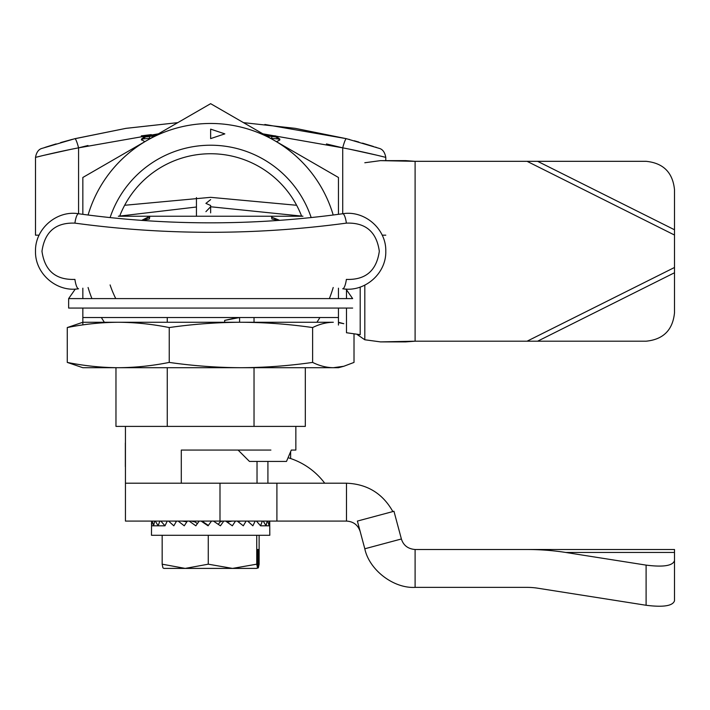 <?xml version="1.0" encoding="UTF-8"?>
<svg xmlns="http://www.w3.org/2000/svg" width="710" height="710" viewBox="0 0 710 710"><rect width="100%" height="100%" fill="white"/><g stroke="black" fill="none" stroke-linecap="round" stroke-linejoin="round"><path stroke-width="1.06" d="M276.909 483.208L181.298 483.208L181.298 450.069L270.892 450.069L238.098 450.069L249.458 461.429L286.494 461.429L291.304 450.069L295.848 450.069L295.848 426.399L295.848 450.069L291.304 450.069L286.494 461.429L249.458 461.429L238.098 450.069L181.298 450.069L181.298 483.208L125.439 483.208L125.439 426.399L125.439 521.078L346.489 521.078L346.489 483.208L276.909 483.208L276.909 521.078M125.35 442.951L125.342 466.656L125.35 442.951M290.63 458.536L290.63 451.649L290.63 458.536M305.318 426.399L115.97 426.399L115.97 367.709L115.97 426.399L167.258 426.399L167.258 367.709L167.258 426.399L254.029 426.399L254.029 367.709L254.029 426.399L305.318 426.399L305.318 367.709L305.318 426.399M352.648 308.06L68.639 308.06L68.639 298.599L352.648 298.599L68.639 298.599L75.296 289.077L68.639 298.599L68.639 308.06L352.648 308.06M167.258 317.53L167.258 322.26L167.258 317.53M254.029 317.53L254.029 322.26L254.029 317.53M345.992 289.077L352.648 298.599L345.992 289.077M264.333 134.678L275.755 135.956L279.802 139.071L279.802 140.021L276.501 141.707M150.831 138.21L141.476 139.071L145.532 135.956L156.954 134.678M124.649 205.279L210.613 197.336L296.638 205.279M326.449 143.944L342.717 147.849L262.869 133.835M158.41 133.835L78.57 147.849L87.996 145.506M275.578 136.897L266.348 135.841L271.921 136.462L271.584 138.343L279.048 139.071L275.578 136.897L271.921 136.462L275.578 136.897L275.755 135.956M149.703 138.867L149.366 136.462L154.931 135.841L145.71 136.897L149.366 136.462L145.71 136.897L142.231 139.071L142.231 140.021L144.787 141.707M145.532 135.956L145.71 136.897L143.296 137.58M141.299 135.85L151.274 134.616M271.921 136.462L271.584 138.343L270.448 138.21M141.476 139.071L141.476 140.021L142.231 140.021M279.048 140.021L279.048 139.071L279.802 139.071M350.5 149.384L376.868 155.197M377.764 155.41L385.787 157.38C384.829 152.233 382.619 149.224 379.149 148.346M73.964 138.92L125.91 128.368L177.802 122.644L126.052 128.341L74.914 138.681L41.97 148.399L74.914 138.681A9.47 1.26 -104.4 0 1 78.57 147.849C56.96 151.94 34.941 157.496 35.5 157.38C34.905 157.505 57.031 151.922 78.57 147.849L78.57 213.745A9.47 2.334 97.9 0 0 74.914 223.126C55.708 222.416 44.73 231.806 41.97 251.278C44.721 270.714 55.699 280.086 74.914 279.394A9.47 2.334 82.1 0 0 78.57 288.766C56.96 292.458 34.941 273.838 35.5 251.278C34.905 228.664 57.031 210.045 78.57 213.745C166.122 225.86 254.171 225.86 342.717 213.745L342.717 147.849C364.328 151.94 386.338 157.496 385.787 157.38C386.382 157.505 364.257 151.922 342.717 147.849A9.47 1.26 -75.6 0 1 346.373 138.681L264.883 124.472M382.193 235.17L385.787 235.17M39.094 235.17L35.5 235.17L35.5 157.38L43.523 155.41M43.718 155.366L69.988 149.553M243.486 122.644L295.236 128.341L346.373 138.681L379.317 148.399L346.373 138.681M72.589 139.284L60.607 142.586M56.152 143.899L47.987 146.438M47.463 146.597L46.221 146.997M45.848 147.121L44.774 147.476M376.513 147.467L375.395 147.103M373.424 146.473L362.526 143.127M358.852 142.062L354.255 140.775M349.657 139.533L348.699 139.284M196.439 207.009L118.321 216.23L302.966 216.23L210.639 206.761L210.639 205.492L205.909 203.388L210.639 199.608M162.164 535.278L162.164 564.184L162.936 567.867L163.895 568.408L185.221 568.408L208.27 564.184L208.27 535.278M203.868 521.078L203.202 521.965L208.341 525.435M203.202 521.965L201.48 521.078M211.518 521.078L208.074 525.808L201.081 521.078M257.526 549.478L258.342 549.478L257.526 549.478L257.526 567.867L256.567 568.408L258.342 567.867L259.123 564.184L259.123 535.278M258.342 549.478L258.342 567.867M269.711 521.078L269.809 535.278L151.47 535.278L151.567 521.078M269.569 521.078L269.161 525.808L267.714 521.078M267.182 521.078L266.072 525.808L263.224 521.078M262.318 521.078L260.552 525.808L256.434 521.078M255.192 521.078L252.858 525.808L247.639 521.078M246.121 521.078L243.308 525.808L237.229 521.078M235.498 521.078L232.339 525.808L225.656 521.078M223.792 521.078L220.419 525.808L213.426 521.078M199.19 521.078L195.836 525.808L189.153 521.078M187.378 521.078L184.254 525.808L178.157 521.078M176.568 521.078L173.817 525.808L168.581 521.078M167.258 521.078L164.995 525.808L160.851 521.078M159.839 521.078L158.161 525.808L155.295 521.078M154.647 521.078L153.626 525.808L152.153 521.078M151.896 521.078L151.585 525.808L151.47 523.368M191.451 521.078L195.064 521.965L197.398 523.598M195.064 521.965L195.703 521.078M218.316 524.37L220.686 521.078M222.283 521.078L220.091 521.965L220.712 521.078M227.653 522.462L228.593 521.078M232.152 521.078L228.105 521.965L228.655 521.078M241.08 521.078L237.886 521.566M248.677 521.078L247.772 521.184M260.552 525.808L269.702 525.808M164.995 525.808L151.585 525.808M174.305 521.078L176.408 521.344M182.257 521.078L186.863 521.841M162.164 564.184L185.221 568.408L256.567 568.408M208.27 564.184L232.507 568.408L256.745 564.184L256.745 535.278M256.745 564.184L257.526 567.867M82.839 317.53L338.448 317.53M67.264 362.411L82.839 367.709L118.251 367.709C101.255 367.602 84.259 365.836 67.264 362.411L67.264 327.558L82.839 322.26L333.318 322.26C326.414 322.367 319.509 324.133 312.613 327.558L312.613 362.411C288.713 365.836 264.812 367.602 240.921 367.709C216.976 367.602 193.084 365.836 169.237 362.411C152.242 365.836 135.246 367.602 118.251 367.709L333.318 367.709C326.414 367.602 319.509 365.836 312.613 362.411M354.015 333.975L354.015 362.411L343.8 366.271L333.318 367.709L338.448 367.709L343.8 366.271M67.264 327.558C84.259 324.133 101.255 322.367 118.251 322.26C135.246 322.367 152.242 324.133 169.237 327.558L169.237 362.411M338.448 322.615L343.8 323.698L338.448 322.26M312.613 327.558C288.713 324.133 264.812 322.367 240.921 322.26C216.976 322.367 193.084 324.133 169.237 327.558M239.581 322.26L239.581 317.53L224.662 320.396L237.335 317.53M224.662 322.26L224.662 320.396M401.39 538.979L393.961 511.271L357.387 521.078L364.807 548.777L401.39 538.979C403.386 545.386 407.966 548.892 415.101 549.504L674.5 549.504L674.5 587.374M415.101 549.504L415.101 587.374C393.34 588.59 369.147 569.757 364.807 548.777M415.101 587.374L527.068 587.374A31.755 14.2 180 0 1 537.612 588.182A31.755 14.2 0 0 0 527.068 587.374L527.068 587.374M537.612 588.182L646.1 605.266C663.317 607.432 672.778 605.941 674.5 600.793L674.5 560.643C672.778 565.799 663.317 567.29 646.1 565.116L565.737 552.46A116.431 52.07 0 0 0 527.068 549.504M674.5 588.182L674.5 600.793M392.852 511.573C382.681 493.477 367.221 484.025 346.489 483.208M267.918 461.429L267.918 483.208M360.201 531.604C357.991 525.018 353.42 521.504 346.489 521.078M324.719 483.208A71 71 0 0 0 288.065 457.719M181.298 483.208L125.439 483.208M149.703 217.136L142.231 220.073L149.703 217.136L149.366 219.026L145.71 219.709L145.532 220.65M275.755 220.65L275.578 219.709L271.921 219.026L271.584 217.136L279.048 220.073L271.584 217.136M141.485 220.366A0.95 0.95 0 0 0 142.231 220.073L145.71 219.709M275.578 219.709L279.048 220.073A0.95 0.95 0 0 0 279.802 220.366M346.373 223.126A9.47 2.334 82.1 0 0 342.717 213.745C364.328 210.062 386.338 228.682 385.787 251.242C386.382 273.856 364.257 292.476 342.717 288.766A9.47 2.334 97.9 0 0 346.373 279.394C365.579 280.104 376.557 270.714 379.317 251.242C376.566 231.806 365.588 222.434 346.373 223.126C255.396 235.356 164.906 235.356 74.914 223.126M196.439 216.23L196.439 197.575M205.909 211.669L210.639 206.734L210.639 212.885M311.184 217.588A106.03 106.03 0 0 0 110.094 217.588M110.094 284.932A106.03 106.03 0 0 0 115.765 298.599M316.908 322.26A127.809 127.809 0 0 0 319.926 317.53M329.36 298.599A127.809 127.809 0 0 0 333.203 287.497M333.203 215.023A127.809 127.809 0 0 0 88.084 215.023M88.084 287.497A127.809 127.809 0 0 0 91.927 298.599M101.361 317.53A127.809 127.809 0 0 0 104.37 322.26M301.537 215.946A97.51 97.51 0 0 0 119.75 215.946M338.448 325.047L338.448 308.06M338.448 298.599L338.448 288.189M338.448 214.331L338.448 177.473L210.639 103.678L82.839 177.473L82.839 214.331M82.839 324.914L82.839 308.06M82.839 298.599L82.839 288.189M210.639 129.131L210.639 138.601L224.839 133.87L210.639 129.131M346.489 308.06L346.489 332.741L360.201 334.676L357.387 334.676L364.807 339.77L380.498 341.892L415.101 341.199L405.667 341.892L380.498 341.892M380.498 160.629L415.101 161.321L405.667 160.629L380.498 160.629L364.807 162.75M674.5 235.037L674.5 267.484L527.068 341.199L415.101 341.199L415.101 161.321L527.068 161.321L674.5 235.037L674.5 189.721C672.778 172.503 663.317 163.043 646.1 161.321L527.068 161.321M674.5 267.484L674.5 312.799C672.778 330.017 663.317 339.478 646.1 341.199L527.068 341.199M271.584 138.343L271.584 138.867M646.1 605.266L646.1 565.116M565.737 552.46L674.5 552.46M219.993 483.208L219.993 521.078M364.807 285.154L364.807 339.77M360.201 287.08L360.201 334.676M537.612 161.321L674.5 229.765M674.5 272.755L537.612 341.199M346.489 289.103L346.489 298.599M257.029 461.429L257.029 483.208M385.787 160.629L385.787 157.38M35.5 157.38C36.458 152.233 38.668 149.224 42.138 148.346M142.231 220.073L147.955 217.198"/></g></svg>
